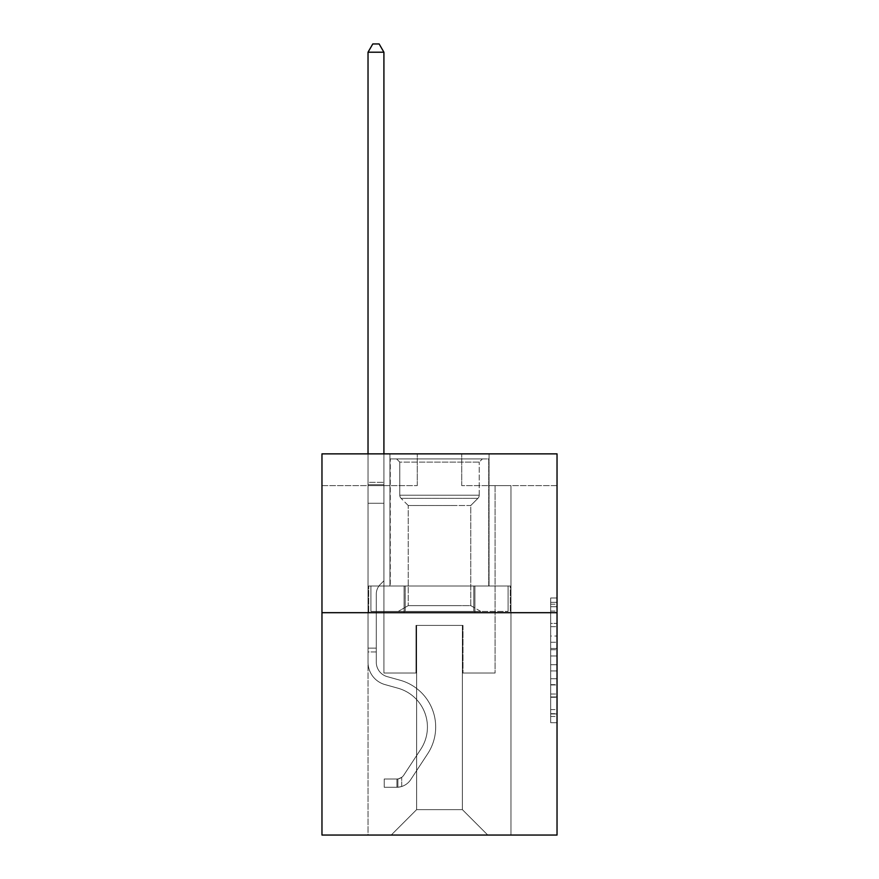 <?xml version="1.0" encoding="UTF-8"?>
<svg xmlns="http://www.w3.org/2000/svg" width="879" height="879" viewBox="0 0 879 879"><rect width="100%" height="100%" fill="white"/><g stroke="black" fill="none" stroke-linecap="round" stroke-linejoin="round"><path stroke-width="0.66" stroke-dasharray="4.39 3.3" d="M550.683 636.011L550.683 655.976L557.033 655.976L557.033 716.462L557.033 604.214L557.033 655.976L550.683 655.976L550.683 602.346L550.683 722.703L550.683 597.973L550.683 713.968L557.033 713.968L550.683 713.968L557.033 713.968L550.683 713.968L550.683 694.014L550.683 722.703L557.033 722.703L557.033 597.973L557.033 713.66L557.033 664.7L550.683 664.7L557.033 664.7L557.033 694.014L557.033 606.708L550.683 606.708L557.033 606.708L557.033 722.703L557.033 604.214L557.033 722.703L550.683 722.703L550.683 597.973L557.033 597.973L557.033 604.214L557.033 597.973L557.033 604.214L557.033 597.973L557.033 602.346L557.033 597.973L550.683 597.973L550.683 606.708L557.033 606.708L550.683 606.708L550.683 636.011L557.033 636.011M489.054 453.861L489.054 586.007L389.946 586.007L489.054 586.007L389.946 586.007L489.054 586.007L489.054 453.861L389.946 453.861L389.946 586.007L389.946 453.861L489.054 453.861M557.033 648.493L557.033 642.252L557.033 648.493L550.683 648.493L550.683 623.387L550.683 697.289L550.683 678.731L557.033 678.731L550.683 678.731L550.683 722.703L557.033 722.703L550.683 722.703L557.033 722.703L550.683 722.703L550.683 597.973L557.033 597.973L550.683 597.973L557.033 597.973L550.683 597.973L550.683 648.493L557.033 648.493M557.033 612.685L557.033 835.05L321.967 835.05L321.967 612.685L557.033 612.685L557.033 453.861L461.739 453.861L557.033 453.861L557.033 485.626L557.033 453.861L321.967 453.861L417.261 453.861L321.967 453.861L321.967 612.685L557.033 612.685L321.967 612.685M368.026 835.05L510.974 835.05L510.974 485.626L495.086 485.626L510.974 485.626L495.086 485.626L510.974 485.626L495.086 485.626L510.974 485.626L495.086 485.626L510.974 485.626L495.086 485.626L510.974 485.626L495.086 485.626L510.974 485.626L495.086 485.626L510.974 485.626L495.086 485.626L510.974 485.626L495.086 485.626L510.974 485.626L495.086 485.626L510.974 485.626L495.086 485.626L510.974 485.626L495.086 485.626L510.974 485.626L510.974 835.05L510.974 485.626L510.974 835.05L510.974 485.626L510.974 835.05L510.974 485.626L510.974 835.05L510.974 485.626L510.974 835.05L510.974 485.626L510.974 835.05L510.974 485.626L510.974 835.05L510.974 485.626L510.974 835.05L510.974 485.626L510.974 835.05L510.974 485.626L510.974 835.05L510.974 485.626L510.974 835.05L510.974 485.626L510.974 835.05L368.026 835.05L391.221 835.05L368.026 835.05L391.221 835.05L368.026 835.05L391.221 835.05L368.026 835.05L391.221 835.05L368.026 835.05L391.221 835.05L368.026 835.05L391.221 835.05L368.026 835.05L391.221 835.05L368.026 835.05L391.221 835.05L368.026 835.05L391.221 835.05L368.026 835.05L391.221 835.05L368.026 835.05L391.221 835.05L368.026 835.05L368.026 485.626L383.914 485.626L368.026 485.626L383.914 485.626L368.026 485.626L383.914 485.626L368.026 485.626L383.914 485.626L368.026 485.626L383.914 485.626L368.026 485.626L383.914 485.626L368.026 485.626L383.914 485.626L368.026 485.626L383.914 485.626L368.026 485.626L383.914 485.626L368.026 485.626L383.914 485.626L368.026 485.626L383.914 485.626L368.026 485.626L383.914 485.626L368.026 485.626L368.026 835.05M557.033 485.626L461.739 485.626L557.033 485.626M321.967 485.626L417.261 485.626L321.967 485.626L321.967 453.861L321.967 485.626M416.624 809.636L416.624 625.398L416.624 809.636L416.624 625.398L462.376 625.398L462.376 809.636L416.624 809.636L391.221 835.05L416.624 809.636L416.624 625.398L416.624 809.636L416.624 625.398L415.998 625.398L415.998 673.039L383.914 673.039L383.914 485.626L383.914 673.039L383.914 485.626L383.914 673.039L383.914 485.626L383.914 673.039L383.914 485.626L383.914 673.039L383.914 485.626L383.914 673.039L383.914 485.626L383.914 673.039L383.914 485.626L383.914 673.039L383.914 485.626L383.914 673.039L383.914 485.626L383.914 673.039L383.914 485.626L383.914 673.039L383.914 485.626L383.914 673.039L383.914 485.626L383.914 673.039L415.998 673.039L383.914 673.039L415.998 673.039L383.914 673.039L415.998 673.039L383.914 673.039L415.998 673.039L383.914 673.039L415.998 673.039L383.914 673.039L415.998 673.039L383.914 673.039L415.998 673.039L383.914 673.039L415.998 673.039L383.914 673.039L415.998 673.039L383.914 673.039L415.998 673.039L383.914 673.039L415.998 673.039L383.914 673.039L415.998 673.039L415.998 625.398L415.998 673.039L415.998 625.398L415.998 673.039L415.998 625.398L415.998 673.039L415.998 625.398L415.998 673.039L415.998 625.398L415.998 673.039L415.998 625.398L415.998 673.039L415.998 625.398L415.998 673.039L415.998 625.398L415.998 673.039L415.998 625.398L415.998 673.039L415.998 625.398L415.998 673.039L415.998 625.398L415.998 673.039L415.998 625.398L416.624 625.398L415.998 625.398L416.624 625.398L415.998 625.398L416.624 625.398L415.998 625.398L416.624 625.398L415.998 625.398L416.624 625.398L415.998 625.398L416.624 625.398L415.998 625.398L416.624 625.398L415.998 625.398L416.624 625.398L415.998 625.398L416.624 625.398L415.998 625.398L416.624 625.398L415.998 625.398L416.624 625.398L415.998 625.398L416.624 625.398L416.624 809.636L391.221 835.05L416.624 809.636L416.624 625.398L416.624 809.636L391.221 835.05L416.624 809.636L416.624 625.398L416.624 809.636L391.221 835.05L416.624 809.636L416.624 625.398L416.624 809.636L391.221 835.05L416.624 809.636L416.624 625.398L416.624 809.636L391.221 835.05L416.624 809.636L416.624 625.398L416.624 809.636L391.221 835.05L416.624 809.636L416.624 625.398L416.624 809.636L391.221 835.05L416.624 809.636L416.624 625.398L416.624 809.636L391.221 835.05L416.624 809.636L416.624 625.398L416.624 809.636L391.221 835.05L416.624 809.636L416.624 625.398L416.624 809.636L391.221 835.05L416.624 809.636L391.221 835.05L416.624 809.636L462.376 809.636L462.376 625.398L462.376 809.636L487.779 835.05L462.376 809.636L462.376 625.398L462.376 809.636L487.779 835.05L462.376 809.636L462.376 625.398L462.376 809.636L487.779 835.05L462.376 809.636L462.376 625.398L462.376 809.636L487.779 835.05L462.376 809.636L462.376 625.398L462.376 809.636L487.779 835.05L462.376 809.636L462.376 625.398L462.376 809.636L487.779 835.05L462.376 809.636L462.376 625.398L462.376 809.636L487.779 835.05L462.376 809.636L462.376 625.398L462.376 809.636L487.779 835.05L462.376 809.636L462.376 625.398L462.376 809.636L487.779 835.05L462.376 809.636L462.376 625.398L462.376 809.636L487.779 835.05L462.376 809.636L462.376 625.398L462.376 809.636L487.779 835.05L462.376 809.636L462.376 625.398L462.376 809.636L487.779 835.05L462.376 809.636L462.376 625.398L416.624 625.398L416.624 809.636L391.221 835.05L416.624 809.636M463.002 625.398L462.376 625.398L463.002 625.398L462.376 625.398L463.002 625.398L462.376 625.398L463.002 625.398L462.376 625.398L463.002 625.398L462.376 625.398L463.002 625.398L462.376 625.398L463.002 625.398L462.376 625.398L463.002 625.398L462.376 625.398L463.002 625.398L462.376 625.398L463.002 625.398L462.376 625.398L463.002 625.398L462.376 625.398L463.002 625.398L462.376 625.398L463.002 625.398L463.002 673.039L463.002 625.398M487.779 835.05L462.376 809.636L487.779 835.05M461.739 485.626L461.739 453.861L461.739 485.626M417.261 485.626L417.261 453.861L417.261 485.626M495.086 485.626L495.086 673.039L463.002 673.039L495.086 673.039L463.002 673.039L495.086 673.039L463.002 673.039L495.086 673.039L463.002 673.039L495.086 673.039L463.002 673.039L495.086 673.039L463.002 673.039L495.086 673.039L463.002 673.039L495.086 673.039L463.002 673.039L495.086 673.039L463.002 673.039L495.086 673.039L463.002 673.039L495.086 673.039L463.002 673.039L495.086 673.039L463.002 673.039L495.086 673.039L495.086 485.626M510.292 612.685L368.708 612.685L510.292 612.685L510.292 586.007L368.708 586.007L474.902 586.007L474.902 612.685L474.902 586.007L404.098 586.007L404.098 612.685L404.098 586.007L368.708 586.007L368.708 612.685L368.708 586.007L510.292 586.007L510.292 612.685M404.098 586.007L404.098 612.685L404.098 586.007M474.902 586.007L474.902 612.685L474.902 586.007M550.683 655.976L557.033 655.976L550.683 655.976M550.683 602.346L550.683 597.973L550.683 602.346L557.033 602.346L550.683 602.346M550.683 696.97L550.683 670.941L550.683 696.97L557.033 696.97L550.683 696.97M550.683 670.941L550.683 664.7L557.033 664.7L550.683 664.7L550.683 670.941L557.033 670.941L550.683 670.941M550.683 623.387L550.683 606.708L550.683 623.387L557.033 623.387L550.683 623.387M550.683 597.973L557.033 597.973L550.683 597.973L550.683 604.214L550.683 597.973L557.033 597.973M550.683 722.703L557.033 722.703L550.683 722.703L550.683 716.462L550.683 722.703M368.026 651.954L368.026 52.213L368.026 503.282L368.026 52.213L383.914 52.213L383.914 482.318L383.914 52.213L368.026 52.213L372.795 43.95L379.146 43.95L372.795 43.95L368.026 52.213L368.026 503.282L368.026 52.213L383.914 52.213L379.146 43.95L383.914 52.213L383.914 503.282L368.026 503.282L368.026 52.213L372.795 43.95L379.146 43.95L372.795 43.95L368.026 52.213L368.026 503.282L368.026 52.213L383.914 52.213L368.026 52.213L372.795 43.95L379.146 43.95L383.914 52.213L379.146 43.95L372.795 43.95L368.026 52.213L368.026 503.282L368.026 52.213L383.914 52.213L383.914 482.318L383.914 52.213L368.026 52.213L372.795 43.95L379.146 43.95L383.914 52.213L379.146 43.95L372.795 43.95L368.026 52.213L368.026 503.282L368.026 52.213L383.914 52.213L383.914 484.692L383.914 52.213L368.026 52.213L372.795 43.95L379.146 43.95L383.914 52.213L379.146 43.95L372.795 43.95L368.026 52.213L368.026 503.282L368.026 52.213L383.914 52.213L383.914 580.799L380.332 584.381A13.8 13.8 0 0 0 376.289 594.138A13.8 13.8 0 0 1 380.332 584.381L383.914 580.799L383.914 503.282L368.026 503.282L368.026 662.25A23.195 23.195 0 0 0 384.991 684.587A23.195 23.195 0 0 1 368.026 662.25L368.026 503.282L383.914 503.282L383.914 52.213L368.026 52.213L372.795 43.95L379.146 43.95L383.914 52.213L379.146 43.95L372.795 43.95L368.026 52.213L368.026 503.282L383.914 503.282L383.914 580.799L380.332 584.381A13.8 13.8 0 0 0 376.289 594.138A13.8 13.8 0 0 1 380.332 584.381L383.914 580.799L383.914 484.692L383.914 503.282L368.026 503.282L368.026 662.25A23.195 23.195 0 0 0 384.991 684.587A23.195 23.195 0 0 1 368.026 662.25L368.026 503.282L383.914 503.282L383.914 580.799L380.332 584.381A13.8 13.8 0 0 0 376.289 594.138A13.8 13.8 0 0 1 380.332 584.381L383.914 580.799L383.914 482.318L383.914 503.282L368.026 503.282L368.026 662.25A23.195 23.195 0 0 0 384.991 684.587A23.195 23.195 0 0 1 368.026 662.25L368.026 503.282L383.914 503.282L383.914 580.799L380.332 584.381A13.8 13.8 0 0 0 376.289 594.138A13.8 13.8 0 0 1 380.332 584.381L383.914 580.799L383.914 52.213L383.914 503.282L368.026 503.282L368.026 662.25A23.195 23.195 0 0 0 384.991 684.587L397.912 688.191L384.991 684.587A23.195 23.195 0 0 1 368.026 662.25L368.026 503.282L383.914 503.282L383.914 580.799L380.332 584.381A13.8 13.8 0 0 0 376.289 594.138A13.8 13.8 0 0 1 380.332 584.381L383.914 580.799L383.914 52.213L368.026 52.213L383.914 52.213L379.146 43.95L383.914 52.213L383.914 503.282L368.026 503.282L368.026 662.25A23.195 23.195 0 0 0 384.991 684.587A23.195 23.195 0 0 1 368.026 662.25L368.026 503.282L383.914 503.282L383.914 580.799L380.332 584.381A13.8 13.8 0 0 0 376.289 594.138A13.8 13.8 0 0 1 380.332 584.381L383.914 580.799L383.914 52.213L368.026 52.213L372.795 43.95L379.146 43.95L372.795 43.95L368.026 52.213L368.026 482.318L368.026 52.213L383.914 52.213L379.146 43.95L383.914 52.213L383.914 503.282L368.026 503.282L368.026 662.25A23.195 23.195 0 0 0 384.991 684.587A23.195 23.195 0 0 1 368.026 662.25L368.026 503.282L383.914 503.282L383.914 580.799L380.332 584.381A13.8 13.8 0 0 0 376.289 594.138A13.8 13.8 0 0 1 380.332 584.381L383.914 580.799L383.914 52.213L368.026 52.213L372.795 43.95L379.146 43.95L372.795 43.95L368.026 52.213L368.026 484.692L368.026 52.213L383.914 52.213L379.146 43.95L383.914 52.213L383.914 503.282L368.026 503.282L368.026 662.25A23.195 23.195 0 0 0 384.991 684.587L397.912 688.191L384.991 684.587A23.195 23.195 0 0 1 368.026 662.25L368.026 503.282L383.914 503.282L383.914 580.799L380.332 584.381A13.8 13.8 0 0 0 376.289 594.138A13.8 13.8 0 0 1 380.332 584.381L383.914 580.799L383.914 52.213L368.026 52.213L372.795 43.95L379.146 43.95L372.795 43.95L368.026 52.213L368.026 662.25A23.195 23.195 0 0 0 384.991 684.587A23.195 23.195 0 0 1 368.026 662.25L368.026 503.282L383.914 503.282L383.914 580.799L380.332 584.381A13.8 13.8 0 0 0 376.289 594.138A13.8 13.8 0 0 1 380.332 584.381L383.914 580.799L383.914 503.282L368.026 503.282L368.026 662.25A23.195 23.195 0 0 0 384.991 684.587A23.195 23.195 0 0 1 368.026 662.25L368.026 503.282L383.914 503.282L383.914 484.692L383.914 580.799L380.332 584.381A13.8 13.8 0 0 0 376.289 594.138A13.8 13.8 0 0 1 380.332 584.381L383.914 580.799L383.914 503.282L368.026 503.282L368.026 662.25A23.195 23.195 0 0 0 384.991 684.587L397.912 688.191A40.346 40.346 0 0 1 420.821 749.183A40.346 40.346 0 0 0 397.912 688.191L384.991 684.587A23.195 23.195 0 0 1 368.026 662.25L368.026 503.282L383.914 503.282L383.914 482.318L383.914 580.799L380.332 584.381A13.8 13.8 0 0 0 376.289 594.138A13.8 13.8 0 0 1 380.332 584.381L383.914 580.799L383.914 503.282L368.026 503.282L368.026 662.25A23.195 23.195 0 0 0 384.991 684.587A23.195 23.195 0 0 1 368.026 662.25L368.026 503.282L383.914 503.282L383.914 52.213L379.146 43.95L383.914 52.213L383.914 580.799L380.332 584.381A13.8 13.8 0 0 0 376.289 594.138A13.8 13.8 0 0 1 380.332 584.381L383.914 580.799L383.914 503.282L368.026 503.282L368.026 662.25L368.026 651.954L376.289 651.954L376.289 648.142L368.026 648.142L376.289 648.142L376.289 662.25L376.289 594.138L376.289 662.25A14.932 14.932 0 0 0 387.21 676.632A14.932 14.932 0 0 1 376.289 662.25L376.289 594.138L376.289 662.25L376.289 648.142L368.026 648.142L376.289 648.142L376.289 662.25A14.932 14.932 0 0 0 387.21 676.632A14.932 14.932 0 0 1 376.289 662.25L376.289 594.138L376.289 662.25A14.932 14.932 0 0 0 387.21 676.632A14.932 14.932 0 0 1 376.289 662.25L376.289 594.138L376.289 662.25L376.289 648.142L368.026 648.142L376.289 648.142L376.289 662.25A14.932 14.932 0 0 0 387.21 676.632L400.132 680.236L387.21 676.632A14.932 14.932 0 0 1 376.289 662.25L376.289 594.138L376.289 662.25A14.932 14.932 0 0 0 387.21 676.632A14.932 14.932 0 0 1 376.289 662.25L376.289 594.138L376.289 662.25L376.289 648.142L368.026 648.142L376.289 648.142L376.289 662.25A14.932 14.932 0 0 0 387.21 676.632A14.932 14.932 0 0 1 376.289 662.25L376.289 594.138L376.289 662.25A14.932 14.932 0 0 0 387.21 676.632L400.132 680.236L387.21 676.632A14.932 14.932 0 0 1 376.289 662.25L376.289 594.138L376.289 662.25L376.289 648.142L368.026 648.142L376.289 648.142L376.289 662.25A14.932 14.932 0 0 0 387.21 676.632A14.932 14.932 0 0 1 376.289 662.25L376.289 594.138L376.289 662.25A14.932 14.932 0 0 0 387.21 676.632A14.932 14.932 0 0 1 376.289 662.25L376.289 594.138L376.289 662.25L376.289 648.142L368.026 648.142L376.289 648.142L376.289 662.25A14.932 14.932 0 0 0 387.21 676.632L400.132 680.236L387.21 676.632A14.932 14.932 0 0 1 376.289 662.25L376.289 594.138L376.289 662.25A14.932 14.932 0 0 0 387.21 676.632A14.932 14.932 0 0 1 376.289 662.25L376.289 594.138L376.289 662.25L376.289 651.954L368.026 651.954M396.934 787.276A16.833 16.833 0 0 0 410.691 779.673L427.721 753.71A48.598 48.598 0 0 0 400.132 680.236A48.598 48.598 0 0 1 427.721 753.71A48.598 48.598 0 0 0 400.132 680.236L387.21 676.632A14.932 14.932 0 0 1 376.289 662.25A14.932 14.932 0 0 0 387.21 676.632L400.132 680.236L387.21 676.632A14.932 14.932 0 0 1 376.289 662.25A14.932 14.932 0 0 0 387.21 676.632A14.932 14.932 0 0 1 376.289 662.25A14.932 14.932 0 0 0 387.21 676.632L400.132 680.236L387.21 676.632A14.932 14.932 0 0 1 376.289 662.25A14.932 14.932 0 0 0 387.21 676.632L400.132 680.236A48.598 48.598 0 0 1 427.721 753.71A48.598 48.598 0 0 0 400.132 680.236L387.21 676.632A14.932 14.932 0 0 1 376.289 662.25A14.932 14.932 0 0 0 387.21 676.632A14.932 14.932 0 0 1 376.289 662.25A14.932 14.932 0 0 0 387.21 676.632L400.132 680.236L387.21 676.632A14.932 14.932 0 0 1 376.289 662.25A14.932 14.932 0 0 0 387.21 676.632L400.132 680.236L387.21 676.632A14.932 14.932 0 0 1 376.289 662.25A14.932 14.932 0 0 0 387.21 676.632A14.932 14.932 0 0 1 376.289 662.25A14.932 14.932 0 0 0 387.21 676.632L400.132 680.236A48.598 48.598 0 0 1 427.721 753.71L410.691 779.673L427.721 753.71A48.598 48.598 0 0 0 400.132 680.236L387.21 676.632A14.932 14.932 0 0 1 376.289 662.25A14.932 14.932 0 0 0 387.21 676.632L400.132 680.236L387.21 676.632A14.932 14.932 0 0 1 376.289 662.25A14.932 14.932 0 0 0 387.21 676.632A14.932 14.932 0 0 1 376.289 662.25A14.932 14.932 0 0 0 387.21 676.632L400.132 680.236L387.21 676.632A14.932 14.932 0 0 1 376.289 662.25A14.932 14.932 0 0 0 387.21 676.632L400.132 680.236A48.598 48.598 0 0 1 427.721 753.71A48.598 48.598 0 0 0 400.132 680.236L387.21 676.632L400.132 680.236A48.598 48.598 0 0 1 427.721 753.71A48.598 48.598 0 0 0 400.132 680.236L387.21 676.632L400.132 680.236A48.598 48.598 0 0 1 427.721 753.71L410.691 779.673L427.721 753.71A48.598 48.598 0 0 0 400.132 680.236L387.21 676.632L400.132 680.236A48.598 48.598 0 0 1 427.721 753.71A48.598 48.598 0 0 0 400.132 680.236L387.21 676.632L400.132 680.236A48.598 48.598 0 0 1 427.721 753.71A48.598 48.598 0 0 0 400.132 680.236L387.21 676.632L400.132 680.236A48.598 48.598 0 0 1 427.721 753.71L410.691 779.673A16.833 16.833 0 0 1 401.703 786.485A16.833 16.833 0 0 0 410.691 779.673L427.721 753.71A48.598 48.598 0 0 0 400.132 680.236L387.21 676.632L400.132 680.236A48.598 48.598 0 0 1 427.721 753.71A48.598 48.598 0 0 0 400.132 680.236L387.21 676.632L400.132 680.236A48.598 48.598 0 0 1 427.721 753.71A48.598 48.598 0 0 0 400.132 680.236L387.21 676.632L400.132 680.236A48.598 48.598 0 0 1 427.721 753.71L410.691 779.673L427.721 753.71A48.598 48.598 0 0 0 400.132 680.236A48.598 48.598 0 0 1 427.721 753.71A48.598 48.598 0 0 0 400.132 680.236A48.598 48.598 0 0 1 427.721 753.71L410.691 779.673L427.721 753.71A48.598 48.598 0 0 0 400.132 680.236A48.598 48.598 0 0 1 427.721 753.71L410.691 779.673A16.833 16.833 0 0 1 401.703 786.485C396.803 787.529 396.803 787.529 401.703 786.485C396.803 787.529 396.803 787.529 401.703 786.485A16.833 16.833 0 0 0 410.691 779.673L427.721 753.71A48.598 48.598 0 0 0 400.132 680.236A48.598 48.598 0 0 1 427.721 753.71A48.598 48.598 0 0 0 400.132 680.236A48.598 48.598 0 0 1 427.721 753.71L410.691 779.673L427.721 753.71A48.598 48.598 0 0 0 400.132 680.236A48.598 48.598 0 0 1 427.721 753.71L410.691 779.673L427.721 753.71A48.598 48.598 0 0 0 400.132 680.236A48.598 48.598 0 0 1 427.721 753.71A48.598 48.598 0 0 0 400.132 680.236A48.598 48.598 0 0 1 427.721 753.71L410.691 779.673A16.833 16.833 0 0 1 401.703 786.485C396.803 787.529 396.803 787.529 401.703 786.485C396.803 787.529 396.803 787.529 401.703 786.485A16.833 16.833 0 0 0 410.691 779.673L427.721 753.71A48.598 48.598 0 0 0 400.132 680.236A48.598 48.598 0 0 1 427.721 753.71L410.691 779.673L427.721 753.71A48.598 48.598 0 0 0 400.132 680.236A48.598 48.598 0 0 1 427.721 753.71A48.598 48.598 0 0 0 400.132 680.236A48.598 48.598 0 0 1 427.721 753.71L410.691 779.673L427.721 753.71A48.598 48.598 0 0 0 400.132 680.236A48.598 48.598 0 0 1 427.721 753.71L410.691 779.673A16.833 16.833 0 0 1 401.703 786.485C396.803 787.529 396.803 787.529 401.703 786.485C396.803 787.529 396.803 787.529 401.703 786.485A16.833 16.833 0 0 0 410.691 779.673L427.721 753.71L410.691 779.673A16.833 16.833 0 0 1 401.703 786.485C396.803 787.529 396.803 787.529 401.703 786.485C396.803 787.529 396.803 787.529 401.703 786.485A16.833 16.833 0 0 0 410.691 779.673L427.721 753.71L410.691 779.673A16.833 16.833 0 0 1 401.703 786.485C396.803 787.529 396.803 787.529 401.703 786.485C396.803 787.529 396.803 787.529 401.703 786.485A16.833 16.833 0 0 0 410.691 779.673L427.721 753.71L410.691 779.673A16.833 16.833 0 0 1 401.703 786.485C396.803 787.529 396.803 787.529 401.703 786.485C396.803 787.529 396.803 787.529 401.703 786.485A16.833 16.833 0 0 0 410.691 779.673L427.721 753.71L410.691 779.673A16.833 16.833 0 0 1 401.703 786.485C396.803 787.529 396.803 787.529 401.703 786.485C396.803 787.529 396.803 787.529 401.703 786.485A16.833 16.833 0 0 0 410.691 779.673L427.721 753.71L410.691 779.673A16.833 16.833 0 0 1 401.703 786.485C396.803 787.529 396.803 787.529 401.703 786.485C396.803 787.529 396.803 787.529 401.703 786.485A16.833 16.833 0 0 0 410.691 779.673L427.721 753.71L410.691 779.673A16.833 16.833 0 0 1 401.703 786.485C396.803 787.529 396.803 787.529 401.703 786.485C396.803 787.529 396.803 787.529 401.703 786.485A16.833 16.833 0 0 0 410.691 779.673L427.721 753.71L410.691 779.673A16.833 16.833 0 0 1 401.703 786.485C396.803 787.529 396.803 787.529 401.703 786.485C396.803 787.529 396.803 787.529 401.703 786.485A16.833 16.833 0 0 0 410.691 779.673L427.721 753.71L410.691 779.673A16.833 16.833 0 0 1 401.703 786.485C396.803 787.529 396.803 787.529 401.703 786.485C396.803 787.529 396.803 787.529 401.703 786.485A16.833 16.833 0 0 0 410.691 779.673A16.833 16.833 0 0 1 396.934 787.276L396.934 779.014A8.581 8.581 0 0 0 403.791 775.146L420.821 749.183A40.346 40.346 0 0 0 397.912 688.191L384.991 684.587A23.195 23.195 0 0 1 368.026 662.25A23.195 23.195 0 0 0 384.991 684.587L397.912 688.191L384.991 684.587A23.195 23.195 0 0 1 368.026 662.25A23.195 23.195 0 0 0 384.991 684.587A23.195 23.195 0 0 1 368.026 662.25A23.195 23.195 0 0 0 384.991 684.587L397.912 688.191A40.346 40.346 0 0 1 420.821 749.183A40.346 40.346 0 0 0 397.912 688.191L384.991 684.587A23.195 23.195 0 0 1 368.026 662.25A23.195 23.195 0 0 0 384.991 684.587L397.912 688.191L384.991 684.587A23.195 23.195 0 0 1 368.026 662.25A23.195 23.195 0 0 0 384.991 684.587A23.195 23.195 0 0 1 368.026 662.25A23.195 23.195 0 0 0 384.991 684.587L397.912 688.191L384.991 684.587A23.195 23.195 0 0 1 368.026 662.25A23.195 23.195 0 0 0 384.991 684.587L397.912 688.191A40.346 40.346 0 0 1 420.821 749.183L403.791 775.146L420.821 749.183A40.346 40.346 0 0 0 397.912 688.191L384.991 684.587A23.195 23.195 0 0 1 368.026 662.25A23.195 23.195 0 0 0 384.991 684.587A23.195 23.195 0 0 1 368.026 662.25A23.195 23.195 0 0 0 384.991 684.587L397.912 688.191L384.991 684.587A23.195 23.195 0 0 1 368.026 662.25A23.195 23.195 0 0 0 384.991 684.587L397.912 688.191L384.991 684.587A23.195 23.195 0 0 1 368.026 662.25A23.195 23.195 0 0 0 384.991 684.587A23.195 23.195 0 0 1 368.026 662.25A23.195 23.195 0 0 0 384.991 684.587L397.912 688.191A40.346 40.346 0 0 1 420.821 749.183A40.346 40.346 0 0 0 397.912 688.191L384.991 684.587A23.195 23.195 0 0 1 368.026 662.25A23.195 23.195 0 0 0 384.991 684.587L397.912 688.191A40.346 40.346 0 0 1 420.821 749.183A40.346 40.346 0 0 0 397.912 688.191L384.991 684.587L397.912 688.191A40.346 40.346 0 0 1 420.821 749.183L403.791 775.146L420.821 749.183A40.346 40.346 0 0 0 397.912 688.191L384.991 684.587L397.912 688.191A40.346 40.346 0 0 1 420.821 749.183A40.346 40.346 0 0 0 397.912 688.191L384.991 684.587L397.912 688.191A40.346 40.346 0 0 1 420.821 749.183A40.346 40.346 0 0 0 397.912 688.191L384.991 684.587L397.912 688.191A40.346 40.346 0 0 1 420.821 749.183L403.791 775.146A8.581 8.581 0 0 1 401.703 777.344C396.89 779.563 396.89 779.563 401.703 777.344C396.89 779.563 396.89 779.563 401.703 777.344A8.581 8.581 0 0 0 403.791 775.146L420.821 749.183A40.346 40.346 0 0 0 397.912 688.191L384.991 684.587L397.912 688.191A40.346 40.346 0 0 1 420.821 749.183A40.346 40.346 0 0 0 397.912 688.191L384.991 684.587L397.912 688.191A40.346 40.346 0 0 1 420.821 749.183A40.346 40.346 0 0 0 397.912 688.191L384.991 684.587L397.912 688.191A40.346 40.346 0 0 1 420.821 749.183L403.791 775.146L420.821 749.183A40.346 40.346 0 0 0 397.912 688.191A40.346 40.346 0 0 1 420.821 749.183A40.346 40.346 0 0 0 397.912 688.191A40.346 40.346 0 0 1 420.821 749.183L403.791 775.146L420.821 749.183A40.346 40.346 0 0 0 397.912 688.191A40.346 40.346 0 0 1 420.821 749.183L403.791 775.146A8.581 8.581 0 0 1 401.703 777.344C396.89 779.563 396.89 779.563 401.703 777.344C396.89 779.563 396.89 779.563 401.703 777.344A8.581 8.581 0 0 0 403.791 775.146L420.821 749.183A40.346 40.346 0 0 0 397.912 688.191A40.346 40.346 0 0 1 420.821 749.183A40.346 40.346 0 0 0 397.912 688.191A40.346 40.346 0 0 1 420.821 749.183L403.791 775.146L420.821 749.183A40.346 40.346 0 0 0 397.912 688.191A40.346 40.346 0 0 1 420.821 749.183L403.791 775.146L420.821 749.183A40.346 40.346 0 0 0 397.912 688.191A40.346 40.346 0 0 1 420.821 749.183A40.346 40.346 0 0 0 397.912 688.191A40.346 40.346 0 0 1 420.821 749.183L403.791 775.146A8.581 8.581 0 0 1 401.703 777.344C396.89 779.563 396.89 779.563 401.703 777.344C396.89 779.563 396.89 779.563 401.703 777.344A8.581 8.581 0 0 0 403.791 775.146L420.821 749.183A40.346 40.346 0 0 0 397.912 688.191A40.346 40.346 0 0 1 420.821 749.183L403.791 775.146L420.821 749.183A40.346 40.346 0 0 0 397.912 688.191A40.346 40.346 0 0 1 420.821 749.183A40.346 40.346 0 0 0 397.912 688.191A40.346 40.346 0 0 1 420.821 749.183L403.791 775.146L420.821 749.183A40.346 40.346 0 0 0 397.912 688.191A40.346 40.346 0 0 1 420.821 749.183L403.791 775.146A8.581 8.581 0 0 1 401.703 777.344C396.89 779.563 396.89 779.563 401.703 777.344C396.89 779.563 396.89 779.563 401.703 777.344A8.581 8.581 0 0 0 403.791 775.146L420.821 749.183L403.791 775.146A8.581 8.581 0 0 1 401.703 777.344C396.89 779.563 396.89 779.563 401.703 777.344C396.89 779.563 396.89 779.563 401.703 777.344A8.581 8.581 0 0 0 403.791 775.146L420.821 749.183L403.791 775.146A8.581 8.581 0 0 1 401.703 777.344C396.89 779.563 396.89 779.563 401.703 777.344C396.89 779.563 396.89 779.563 401.703 777.344A8.581 8.581 0 0 0 403.791 775.146L420.821 749.183L403.791 775.146A8.581 8.581 0 0 1 401.703 777.344C396.89 779.563 396.89 779.563 401.703 777.344C396.89 779.563 396.89 779.563 401.703 777.344A8.581 8.581 0 0 0 403.791 775.146L420.821 749.183L403.791 775.146A8.581 8.581 0 0 1 401.703 777.344C396.89 779.563 396.89 779.563 401.703 777.344C396.89 779.563 396.89 779.563 401.703 777.344A8.581 8.581 0 0 0 403.791 775.146L420.821 749.183L403.791 775.146A8.581 8.581 0 0 1 401.703 777.344C396.89 779.563 396.89 779.563 401.703 777.344C396.89 779.563 396.89 779.563 401.703 777.344A8.581 8.581 0 0 0 403.791 775.146L420.821 749.183L403.791 775.146A8.581 8.581 0 0 1 401.703 777.344C396.89 779.563 396.89 779.563 401.703 777.344C396.89 779.563 396.89 779.563 401.703 777.344A8.581 8.581 0 0 0 403.791 775.146L420.821 749.183L403.791 775.146A8.581 8.581 0 0 1 401.703 777.344C396.89 779.563 396.89 779.563 401.703 777.344C396.89 779.563 396.89 779.563 401.703 777.344A8.581 8.581 0 0 0 403.791 775.146L420.821 749.183L403.791 775.146A8.581 8.581 0 0 1 401.703 777.344C396.89 779.563 396.89 779.563 401.703 777.344C396.89 779.563 396.89 779.563 401.703 777.344A8.581 8.581 0 0 0 403.791 775.146A8.581 8.581 0 0 1 396.934 779.014L396.934 787.276L384.222 787.276L396.934 787.276A16.833 16.833 0 0 0 410.691 779.673A16.833 16.833 0 0 1 396.934 787.276L396.934 779.014L384.222 779.014L396.934 779.014A8.581 8.581 0 0 0 403.791 775.146A8.581 8.581 0 0 1 396.934 779.014L396.934 787.276L384.222 787.276L384.222 779.014L384.222 787.276L396.934 787.276A16.833 16.833 0 0 0 410.691 779.673A16.833 16.833 0 0 1 396.934 787.276L396.934 779.014L384.222 779.014L396.934 779.014A8.581 8.581 0 0 0 403.791 775.146A8.581 8.581 0 0 1 396.934 779.014L396.934 787.276L384.222 787.276L384.222 779.014L384.222 787.276L396.934 787.276A16.833 16.833 0 0 0 410.691 779.673A16.833 16.833 0 0 1 396.934 787.276L396.934 779.014L384.222 779.014L396.934 779.014A8.581 8.581 0 0 0 403.791 775.146A8.581 8.581 0 0 1 396.934 779.014L396.934 787.276L384.222 787.276L384.222 779.014L384.222 787.276L396.934 787.276A16.833 16.833 0 0 0 410.691 779.673A16.833 16.833 0 0 1 396.934 787.276L396.934 779.014L384.222 779.014L396.934 779.014A8.581 8.581 0 0 0 403.791 775.146A8.581 8.581 0 0 1 396.934 779.014L396.934 787.276L384.222 787.276L384.222 779.014L384.222 787.276L396.934 787.276A16.833 16.833 0 0 0 410.691 779.673A16.833 16.833 0 0 1 396.934 787.276L396.934 779.014L384.222 779.014L396.934 779.014A8.581 8.581 0 0 0 403.791 775.146A8.581 8.581 0 0 1 396.934 779.014L396.934 787.276L384.222 787.276L384.222 779.014L384.222 787.276L396.934 787.276A16.833 16.833 0 0 0 410.691 779.673A16.833 16.833 0 0 1 396.934 787.276L396.934 779.014L384.222 779.014L396.934 779.014A8.581 8.581 0 0 0 403.791 775.146A8.581 8.581 0 0 1 396.934 779.014L396.934 787.276L384.222 787.276L384.222 779.014L384.222 787.276L396.934 787.276A16.833 16.833 0 0 0 410.691 779.673A16.833 16.833 0 0 1 396.934 787.276L396.934 779.014L384.222 779.014L396.934 779.014A8.581 8.581 0 0 0 403.791 775.146A8.581 8.581 0 0 1 396.934 779.014L396.934 787.276L384.222 787.276L384.222 779.014L384.222 787.276L396.934 787.276A16.833 16.833 0 0 0 410.691 779.673A16.833 16.833 0 0 1 396.934 787.276L396.934 779.014L384.222 779.014L396.934 779.014A8.581 8.581 0 0 0 403.791 775.146A8.581 8.581 0 0 1 396.934 779.014L396.934 787.276L384.222 787.276L384.222 779.014L384.222 787.276L396.934 787.276A16.833 16.833 0 0 0 410.691 779.673A16.833 16.833 0 0 1 396.934 787.276L396.934 779.014L384.222 779.014L396.934 779.014A8.581 8.581 0 0 0 403.791 775.146A8.581 8.581 0 0 1 396.934 779.014L396.934 787.276L384.222 787.276L384.222 779.014L384.222 787.276L396.934 787.276A16.833 16.833 0 0 0 410.691 779.673A16.833 16.833 0 0 1 396.934 787.276L396.934 779.014L384.222 779.014L396.934 779.014A8.581 8.581 0 0 0 403.791 775.146A8.581 8.581 0 0 1 396.934 779.014L396.934 787.276L384.222 787.276L384.222 779.014L384.222 787.276L396.934 787.276A16.833 16.833 0 0 0 410.691 779.673A16.833 16.833 0 0 1 396.934 787.276L396.934 779.014L384.222 779.014L396.934 779.014A8.581 8.581 0 0 0 403.791 775.146A8.581 8.581 0 0 1 396.934 779.014L396.934 787.276L384.222 787.276L384.222 779.014L384.222 787.276L396.934 787.276M460.937 458.937L396.616 458.937L460.937 458.937M419.646 462.112L479.209 462.112L419.646 462.112M460.146 611.421L398.209 611.421L460.146 611.421M455.135 605.631L408.23 605.631L455.135 605.631M455.135 505.502L408.23 505.502L455.135 505.502M464.123 458.937L390.265 458.937L464.123 458.937M464.123 586.007L390.265 586.007L464.123 586.007M473.792 586.007L370.905 586.007L508.095 586.007L473.792 586.007L473.792 611.421L370.905 611.421L508.095 611.421L370.905 611.421L473.792 611.421L473.792 586.007L508.095 586.007L508.095 611.421L508.095 586.007L405.208 586.007L405.208 611.421L405.208 586.007L370.905 586.007L370.905 611.421L370.905 586.007L473.792 586.007L473.792 611.421L473.792 586.007M399.791 462.112L396.616 458.937L482.384 458.937L396.616 458.937L399.791 462.112L479.209 462.112L482.384 458.937L479.209 462.112L399.791 462.112L399.791 495.218L479.209 495.218L479.209 462.112L479.209 495.218L399.791 495.218L479.209 495.218L399.791 495.218L401.099 498.36A4.45 4.45 0 0 1 399.791 495.218L399.791 462.112M470.77 605.631L480.791 611.421L398.209 611.421L480.791 611.421L470.77 605.631L408.23 605.631L398.209 611.421L408.23 605.631L470.77 605.631L470.77 505.502L477.901 498.36A4.45 4.45 0 0 0 479.209 495.218L477.901 498.36L401.099 498.36L477.901 498.36L401.099 498.36L477.901 498.36L470.77 505.502L408.23 505.502L408.23 605.631L408.23 505.502L470.77 505.502L470.77 605.631M408.23 505.502L401.099 498.36L408.23 505.502M390.265 458.937L488.735 458.937L488.735 586.007L390.265 586.007L488.735 586.007L488.735 458.937L390.265 458.937L390.265 586.007L390.265 458.937M405.208 586.007L405.208 611.421L405.208 586.007M368.026 453.861L368.026 52.213L383.914 52.213L368.026 52.213L372.795 43.95L379.146 43.95L372.795 43.95L368.026 52.213L368.026 482.318L368.026 52.213L383.914 52.213L379.146 43.95L383.914 52.213L383.914 482.318L383.914 52.213L368.026 52.213L372.795 43.95L379.146 43.95L372.795 43.95L368.026 52.213L383.914 52.213L379.146 43.95L383.914 52.213L383.914 453.861M384.222 779.014L396.616 779.014L384.222 779.014L384.222 787.276L384.222 779.014M368.026 482.318L368.026 484.692L368.026 482.318L383.914 482.318L368.026 482.318M401.703 786.485C396.803 787.529 396.803 787.529 401.703 786.485C396.803 787.529 396.803 787.529 401.703 786.485L401.703 777.344L401.703 786.485M383.914 52.213L379.146 43.95L372.795 43.95L368.026 52.213M550.683 694.014L557.033 694.014L550.683 694.014M550.683 684.653L557.033 684.653M550.683 626.661L557.033 626.661L550.683 626.661M550.683 604.214L557.033 604.214M550.683 716.462L557.033 716.462M550.683 709.606L557.033 709.606M550.683 611.07L557.033 611.07M550.683 649.735L557.033 649.735L550.683 649.735M550.683 684.972L557.033 684.972L550.683 684.972M550.683 697.289L557.033 697.289L550.683 697.289M550.683 642.252L557.033 642.252L550.683 642.252M368.026 484.692L383.914 484.692L368.026 484.692M550.683 713.66L557.033 713.66M550.683 713.968L557.033 713.968M550.683 606.708L557.033 606.708M397.89 778.915L397.89 787.221L397.89 778.915"/><path stroke-width="1.32" d="M557.033 612.685L557.033 835.05L321.967 835.05L321.967 453.861L557.033 453.861L557.033 612.685L321.967 612.685M383.914 453.861L383.914 52.213L368.026 52.213L368.026 453.861M368.026 52.213L372.795 43.95L379.146 43.95L383.914 52.213"/></g></svg>
